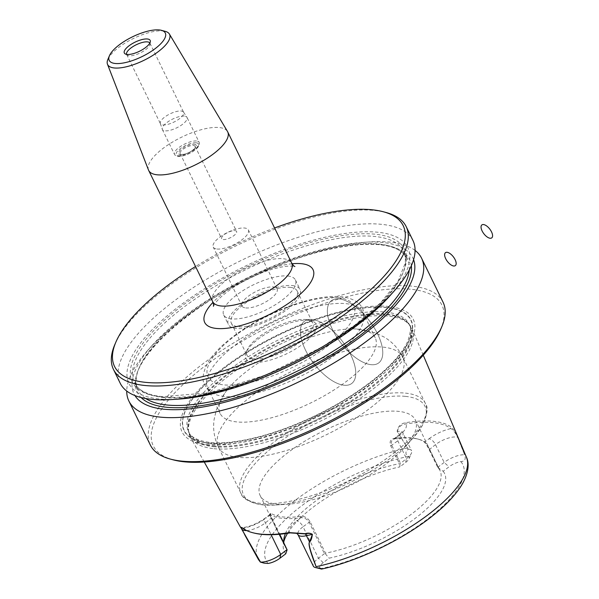 <?xml version="1.0" encoding="UTF-8"?>
<svg xmlns="http://www.w3.org/2000/svg" width="599" height="599" viewBox="0 0 599 599"><rect width="100%" height="100%" fill="white"/><g stroke="black" fill="none" stroke-linecap="round" stroke-linejoin="round"><path stroke-width="0.45" stroke-dasharray="3 2.25" d="M274.574 227.957A160.569 56.493 -26 0 0 195.536 266.51M415.07 250.419A162.846 57.294 -26 0 0 369.987 241.914A162.846 57.294 -26 0 0 147.788 350.288A162.846 57.294 -26 0 0 126.733 391.05M443.065 302.225A162.846 57.294 -26 0 0 271.579 322.12A162.846 57.294 -26 0 0 150.327 445.005M114.731 344.784A162.846 57.294 154 0 1 225.142 251.281A162.846 57.294 154 0 1 374.667 210.481A162.846 57.294 154 0 1 386.003 212.48M412.928 240.446A162.846 57.294 -26 0 0 241.442 260.333A162.846 57.294 -26 0 0 120.197 383.218M389.784 295.913A155.104 54.569 -26 0 0 354.451 232.375A155.104 54.569 -26 0 0 166.769 316.16A155.104 54.569 -26 0 0 158.997 398.941A155.104 54.569 -26 0 0 178.15 399.136M413.58 259.674A155.104 54.569 -26 0 0 363.653 242.325A155.104 54.569 -26 0 0 152.011 345.548A155.104 54.569 -26 0 0 134.94 395.572M437.839 467.572L443.155 471.278L448.995 466.831A11.007 3.871 154 0 1 460.886 461.634C464.772 461.327 466.044 459.126 464.712 455.023L457.816 437.57C455.442 432.306 453.308 428.869 451.429 427.267A117.314 41.279 -26 0 0 405.785 422.654C400.701 423.553 397.833 426.481 397.174 431.437L408.278 449.317C403.966 452.043 406.579 456.258 408.6 456.348A11.007 3.871 154 0 1 409.102 458.647A11.007 3.871 154 0 1 405.658 462.45L399.818 466.898L399.96 463.851L399.421 463.686L390.735 445.881C389.32 441.845 390.361 439.389 393.857 438.513A86.308 30.369 154 0 1 417.548 438.955A86.308 30.369 154 0 1 423.665 441.523C425.327 442.916 427.162 445.656 429.154 449.759L437.839 467.572A86.308 30.369 154 0 1 440.025 470.597A86.308 30.369 154 0 1 408.555 516.278A86.308 30.369 154 0 1 325.482 553.177L310.11 521.669C307.706 517.888 304.599 516.113 300.795 516.345A86.308 30.369 154 0 1 270.988 513.336L270.291 513.118L270.112 513.665L271.197 516.75L279.718 534.241M213.948 448.688A123.379 43.413 -26 0 0 346.731 406.878A123.379 43.413 -26 0 0 412.202 329.046A123.379 43.413 -26 0 0 409.387 324.643A123.379 43.413 -26 0 0 406.923 322.382A123.379 43.413 -26 0 0 277.936 345.353A123.379 43.413 -26 0 0 188.722 432.268A123.379 43.413 -26 0 0 190.452 437.195A123.379 43.413 -26 0 0 213.948 448.688M241.936 529.591L240.394 527.045M285.753 553.805A89.131 31.358 154 0 1 283.267 544.566A89.131 31.358 154 0 1 283.761 541.9M287.58 533.282A89.131 31.358 154 0 1 399.818 466.898M443.155 471.278A89.131 31.358 154 0 1 415.976 517.753A89.131 31.358 154 0 1 329.091 558.186L323.25 562.641A11.007 3.871 -26 0 0 320.308 568.736L320.944 569.02M260.685 562.236L264.039 563.135M287.056 549.298A86.308 30.369 154 0 1 284.877 546.273A86.308 30.369 154 0 1 283.836 542.687M285.409 533.589A86.308 30.369 154 0 1 399.421 463.686M294.536 503.519A86.308 30.369 154 0 1 287.513 504.238A86.308 30.369 154 0 1 260.153 495.583A86.308 30.369 154 0 1 305.041 441.029A86.308 30.369 154 0 1 398.605 411.371A86.308 30.369 154 0 1 415.302 419.914A86.308 30.369 154 0 1 405.276 446.802A86.308 30.369 154 0 1 294.536 503.519M279.171 534.293L271.384 518.33C269.775 515.11 269.498 513.905 270.538 514.706A87.334 30.729 -26 0 0 300.698 517.753C304.12 517.401 306.913 518.861 309.077 522.141L324.448 553.648L325.482 553.177M325.264 553.686L329.091 558.186M358.509 329.158A86.308 30.369 154 0 1 375.206 337.701A86.308 30.369 154 0 1 310.941 402.827A86.308 30.369 154 0 1 220.058 413.37A86.308 30.369 154 0 1 224.565 393.491A86.308 30.369 154 0 1 356.764 329.008A86.308 30.369 154 0 1 358.509 329.158M308.492 320.278A39.085 13.755 154 0 1 311.21 320.757A39.085 13.755 154 0 1 286.951 353.642A39.085 13.755 154 0 1 246.107 352.512A39.085 13.755 154 0 1 272.605 330.071A39.085 13.755 154 0 1 308.492 320.278M346.08 303.671A86.308 30.369 154 0 1 362.777 312.214A86.308 30.369 154 0 1 363.383 321.446A86.308 30.369 154 0 1 298.512 377.348A86.308 30.369 154 0 1 214.524 394.045A86.308 30.369 154 0 1 207.628 387.89A86.308 30.369 154 0 1 252.516 333.329A86.308 30.369 154 0 1 346.08 303.671M245.755 307.938A19.542 6.874 -26 0 0 266.944 301.23A19.542 6.874 -26 0 0 277.105 288.875A19.542 6.874 -26 0 0 256.529 291.264A19.542 6.874 -26 0 0 241.974 306.007A19.542 6.874 -26 0 0 245.755 307.938M287.685 276.004A39.901 14.039 154 0 1 295.404 279.95A39.901 14.039 154 0 1 265.694 310.057A39.901 14.039 154 0 1 223.682 314.932A39.901 14.039 154 0 1 244.429 289.706A39.901 14.039 154 0 1 287.685 276.004M292.357 285.588A39.901 14.039 154 0 1 300.077 289.542A39.901 14.039 154 0 1 270.374 319.649A39.901 14.039 154 0 1 228.361 324.523A39.901 14.039 154 0 1 249.109 299.298A39.901 14.039 154 0 1 292.357 285.588M290.066 287.34A36.644 12.893 154 0 1 297.149 290.972A36.644 12.893 154 0 1 269.872 318.616A36.644 12.893 154 0 1 231.289 323.093A36.644 12.893 154 0 1 250.345 299.934A36.644 12.893 154 0 1 290.066 287.34M305.767 319.537A36.644 12.893 154 0 1 308.313 319.986A36.644 12.893 154 0 1 312.858 323.168A36.644 12.893 154 0 1 285.573 350.812A36.644 12.893 154 0 1 246.99 355.289A36.644 12.893 154 0 1 247.282 349.756A36.644 12.893 154 0 1 272.126 328.716A36.644 12.893 154 0 1 305.767 319.537M208.437 443.118A126.277 44.431 -26 0 0 405.246 347.727A126.277 44.431 -26 0 0 278.812 334.946A126.277 44.431 -26 0 0 208.437 443.118M206.932 444.638A128.59 45.247 -26 0 0 407.357 347.495A128.59 45.247 -26 0 0 278.602 334.474A128.59 45.247 -26 0 0 206.932 444.638M173.201 459.845A160.569 56.493 154 0 1 272.867 324.755A160.569 56.493 154 0 1 440.677 329.398M408.278 449.317L397.339 431.37C398.38 427.027 401.173 424.571 405.703 424.01A116.288 40.912 154 0 1 450.942 428.584C453.121 429.827 455.382 432.792 457.726 437.472L464.712 455.023M438.116 467.707L438.146 467.025L444.166 462.435A15.896 5.593 154 0 1 464.442 454.813M408.623 449.168A15.896 5.593 154 0 1 411.573 450.733A15.896 5.593 154 0 1 411.446 453.129A15.896 5.593 154 0 1 406.474 458.624L399.96 463.851M438.146 467.025L429.461 449.213C427.738 445.611 426.233 443.163 424.961 441.875A87.334 30.729 -26 0 0 418.768 439.284A87.334 30.729 -26 0 0 394.793 438.827L393.026 439.516L391.761 440.857L391.207 442.691L391.454 444.623L400.454 463.214M240.776 527.592L240.641 527.382C240.004 526.214 239.997 526.117 240.633 527.09L241.015 527.816M254.86 533.23A117.105 41.204 154 0 1 243.583 528.183L241.951 527.592M240.439 527.135L240.641 527.382C240.004 526.214 239.997 526.117 240.633 527.09L241.292 528.086M324.448 553.648L318.421 558.238A15.896 5.593 -26 0 0 313.322 566.137M270.112 513.373L269.909 514.578L270.538 514.706L270.988 513.336M310.11 521.669L303.049 526.731A6.514 3.01 -127.3 0 0 296.617 520.868L300.698 517.753L300.795 516.345M393.857 438.513L394.793 438.827L398.882 435.713A6.514 3.01 52.7 0 0 397.609 436.012C401.517 432.515 403.179 430.793 402.588 430.853L402.887 432.92A15.896 5.593 -26 0 0 397.339 431.37L397.174 431.437M423.665 441.523L424.961 441.875L429.041 438.768A6.514 3.01 52.7 0 1 435.48 444.623L444.166 462.435L448.995 466.831M407.709 448L407.425 448.067A115.944 40.792 154 0 0 297.314 498.742A115.944 40.792 154 0 0 258.064 558.845M398.882 435.713A22.41 7.884 154 0 0 405.703 424.01L405.785 422.654M429.041 438.768A22.41 7.884 154 0 1 450.942 428.584L451.429 427.267M429.154 449.759L435.48 444.623A15.896 5.593 -26 0 1 457.726 437.472L457.816 437.57M464.24 453.713L464.427 453.832A115.944 40.792 154 0 1 466.441 457.209M242.303 527.861L243.583 528.183A22.41 7.884 154 0 0 266.45 517.821A6.514 3.01 -127.3 0 0 265.177 518.12A6.514 3.01 -127.3 0 0 265.357 522.92L271.122 534.727M107.895 59.353A34.457 12.122 154 0 1 131.256 39.571A34.457 12.122 154 0 1 162.891 30.938A34.457 12.122 154 0 1 165.287 31.365M148.492 170.019A43.967 15.469 154 0 1 172.085 142.322A43.967 15.469 154 0 1 219.212 127.542A43.967 15.469 154 0 1 227.5 131.488M126.614 54.374A12.923 4.545 -26 0 0 126.666 54.502A12.923 4.545 -26 0 0 127.377 55.25A12.923 4.545 -26 0 0 140.278 52.922A12.923 4.545 -26 0 0 150.057 44.191A12.923 4.545 -26 0 0 149.907 43.165A12.923 4.545 -26 0 0 149.84 43.046M181.123 111.01A12.923 4.545 154 0 1 183.519 112.11A12.923 4.545 154 0 1 183.623 112.29A12.923 4.545 154 0 1 173.995 122.046A12.923 4.545 154 0 1 160.382 123.626A12.923 4.545 154 0 1 160.307 123.431A12.923 4.545 154 0 1 167.353 115.308A12.923 4.545 154 0 1 181.123 111.01M184.365 116.079A13.725 4.829 -26 0 0 169.749 120.639A13.725 4.829 -26 0 0 162.262 129.264A13.725 4.829 -26 0 0 162.344 129.474A13.725 4.829 -26 0 0 176.802 127.797A13.725 4.829 -26 0 0 187.023 117.434A13.725 4.829 -26 0 0 186.91 117.239A13.725 4.829 -26 0 0 184.365 116.079M194.263 144.217A9.771 3.437 154 0 1 188.82 152.588A9.771 3.437 154 0 1 179.034 151.599A9.771 3.437 154 0 1 194.263 144.217M193.447 145.46A8.304 2.92 154 0 1 195.057 146.276A8.304 2.92 154 0 1 190.737 151.532A8.304 2.92 154 0 1 181.729 154.385A8.304 2.92 154 0 1 180.127 153.561A8.304 2.92 154 0 1 184.447 148.312A8.304 2.92 154 0 1 193.447 145.46M217.025 249.027A19.542 6.874 -26 0 0 238.207 242.31A19.542 6.874 -26 0 0 248.368 229.964A19.542 6.874 -26 0 0 227.792 232.345A19.542 6.874 -26 0 0 213.244 247.095A19.542 6.874 -26 0 0 217.025 249.027M234.988 230.622A8.304 2.92 154 0 1 236.59 231.446A8.304 2.92 154 0 1 232.277 236.695A8.304 2.92 154 0 1 223.27 239.548A8.304 2.92 154 0 1 221.667 238.724A8.304 2.92 154 0 1 225.98 233.475A8.304 2.92 154 0 1 234.988 230.622M312.034 319.462A39.085 18.067 52.7 0 1 355.656 370.766A39.085 18.067 52.7 0 1 316.519 366.805A39.085 18.067 52.7 0 1 312.034 319.462A39.085 18.067 52.7 0 1 355.656 370.766A39.085 18.067 52.7 0 1 316.519 366.805A39.085 18.067 52.7 0 1 312.034 319.462A39.085 18.067 52.7 0 1 355.656 370.766A39.085 18.067 52.7 0 1 316.519 366.805A39.085 18.067 52.7 0 1 312.034 319.462A39.085 18.067 52.7 0 1 355.656 370.766A39.085 18.067 52.7 0 1 316.519 366.805A39.085 18.067 52.7 0 1 312.034 319.462A39.085 18.067 52.7 0 1 355.656 370.766A39.085 18.067 52.7 0 1 316.519 366.805A39.085 18.067 52.7 0 1 312.034 319.462A39.085 18.067 52.7 0 1 355.656 370.766A39.085 18.067 52.7 0 1 316.519 366.805A39.085 18.067 52.7 0 1 312.034 319.462M339.019 298.901A39.085 18.067 52.7 0 1 382.649 350.198A39.085 18.067 52.7 0 1 343.512 346.244A39.085 18.067 52.7 0 1 339.019 298.901A39.085 18.067 52.7 0 1 382.649 350.198A39.085 18.067 52.7 0 1 343.512 346.244A39.085 18.067 52.7 0 1 339.019 298.901A39.085 18.067 52.7 0 1 382.649 350.198A39.085 18.067 52.7 0 1 343.512 346.244A39.085 18.067 52.7 0 1 339.019 298.901A39.085 18.067 52.7 0 1 382.649 350.198A39.085 18.067 52.7 0 1 343.512 346.244A39.085 18.067 52.7 0 1 339.019 298.901A39.085 18.067 52.7 0 1 382.649 350.198A39.085 18.067 52.7 0 1 343.512 346.244A39.085 18.067 52.7 0 1 339.019 298.901A39.085 18.067 52.7 0 1 382.649 350.198A39.085 18.067 52.7 0 1 343.512 346.244A39.085 18.067 52.7 0 1 339.019 298.901M292.072 263.762A60.252 21.197 -26 0 0 212.974 302.345M161.573 396.98A151.45 53.289 -26 0 0 397.624 282.563A151.45 53.289 -26 0 0 245.987 267.236A151.45 53.289 -26 0 0 161.573 396.98M163.392 397.474A149.817 52.712 -26 0 0 325.804 345.997A149.817 52.712 -26 0 0 403.719 251.288A149.817 52.712 -26 0 0 245.957 269.587A149.817 52.712 -26 0 0 134.408 382.641A149.817 52.712 -26 0 0 163.392 397.474M409.267 269.977A149.817 52.712 -26 0 0 407.395 258.82A149.817 52.712 -26 0 0 249.633 277.12A149.817 52.712 -26 0 0 138.077 390.174A149.817 52.712 -26 0 0 145.714 398.522M411.348 265.701A151.45 53.289 -26 0 0 250.045 277.973A151.45 53.289 -26 0 0 141.072 397.526M268.023 563.449A109.437 38.501 154 0 1 301.192 506.148A109.437 38.501 154 0 1 408.6 456.348M460.886 461.634A109.437 38.501 154 0 1 427.716 518.936A109.437 38.501 154 0 1 320.308 568.736M383.016 347.113A102.594 36.097 154 0 1 402.865 357.266A102.594 36.097 154 0 1 326.477 434.687A102.594 36.097 154 0 1 218.448 447.221A102.594 36.097 154 0 1 271.804 382.364A102.594 36.097 154 0 1 383.016 347.113M405.463 393.124A102.594 36.097 154 0 1 425.312 403.284A102.594 36.097 154 0 1 348.925 480.705A102.594 36.097 154 0 1 240.888 493.232A102.594 36.097 154 0 1 294.244 428.382A102.594 36.097 154 0 1 405.463 393.124M338.128 297.703A81.097 28.535 154 0 1 292.926 367.18A81.097 28.535 154 0 1 211.724 358.966A81.097 28.535 154 0 1 338.128 297.703M405.471 396.373A100.969 35.521 154 0 1 413.28 437.824A100.969 35.521 154 0 1 275.51 505.017A100.969 35.521 154 0 1 269.325 449.969A100.969 35.521 154 0 1 405.471 396.373M208.639 442.961A125.985 44.326 -26 0 0 404.999 347.787A125.985 44.326 -26 0 0 278.857 335.036A125.985 44.326 -26 0 0 208.639 442.961M212.271 443.949A122.728 43.18 -26 0 0 345.316 401.779A122.728 43.18 -26 0 0 409.139 324.201A122.728 43.18 -26 0 0 279.905 339.191A122.728 43.18 -26 0 0 188.528 431.804A122.728 43.18 -26 0 0 212.271 443.949M213.237 445.933A122.728 43.18 -26 0 0 346.274 403.763A122.728 43.18 -26 0 0 410.105 326.178A122.728 43.18 -26 0 0 280.871 341.168A122.728 43.18 -26 0 0 189.486 433.781A122.728 43.18 -26 0 0 213.237 445.933M213.506 446.697A122.84 43.218 -26 0 0 351.748 401.337A122.84 43.218 -26 0 0 408.084 323.198A122.84 43.218 -26 0 0 281.201 341.842A122.84 43.218 -26 0 0 188.386 430.352A122.84 43.218 -26 0 0 213.506 446.697M390.735 445.881L397.788 440.819A6.514 3.01 52.7 0 1 397.609 436.012L392.817 439.666M405.658 462.45L406.474 458.624L397.788 440.819A15.896 5.593 -26 0 0 402.887 432.92L411.573 450.733M323.25 562.641L318.421 558.238L303.049 526.731A15.896 5.593 -26 0 0 297.958 534.622M290.103 532.885A22.41 7.884 154 0 1 296.617 520.868M246.691 530.564A15.896 5.593 -26 0 0 265.357 522.92L271.684 517.783M240.641 527.382A6.514 6.095 -33.4 0 1 241.652 528.543L240.296 526.484M270.538 514.706L266.45 517.821M212.675 301.641A43.967 15.469 154 0 1 245.41 268.464A43.967 15.469 154 0 1 291.713 263.096M196.517 140.997A13.725 4.829 -26 0 0 181.639 145.714A13.725 4.829 -26 0 0 174.496 154.392A13.725 4.829 -26 0 0 188.955 152.715A13.725 4.829 -26 0 0 199.175 142.36A13.725 4.829 -26 0 0 196.517 140.997M196.135 142.794A12.422 4.373 -26 0 0 176.772 152.183A12.422 4.373 -26 0 0 189.209 153.441A12.422 4.373 -26 0 0 196.135 142.794M162.411 396.725L153.097 395.168C143.453 392.697 137.223 388.526 134.408 382.641L138.077 390.174C120.893 364.417 196.584 295.689 281.777 264.189C332.819 243.995 380.784 238.746 399.219 250.397L403.719 253.796L407.395 258.82L403.719 251.288L405.418 257.278L405.328 262.916L398.036 281.298L380.747 302.667L354.773 325.16L322.15 346.978L265.612 375.056L209.605 392.719L162.411 396.725M152.011 345.548L147.788 350.288M363.653 242.325L369.987 241.914M423.268 355.192L412.202 329.046M204.252 462.016L190.452 437.195M260.153 495.583L284.877 546.273M415.302 419.914L440.025 470.597M283.836 539.444L283.267 544.566M224.565 393.491L216.426 409.626L214.135 419.367C212.78 428.906 214.21 438.191 218.448 447.221L240.888 493.232C242.018 498.031 248.383 501.805 259.988 504.538L275.51 505.017L287.513 504.238M356.764 329.008L375.326 332.842L384.229 337.11C392.285 341.909 398.5 348.625 402.865 357.266L425.312 403.284C428.405 407.125 427.454 414.463 422.46 425.297L413.28 437.824L405.276 446.802M363.383 321.446C364.671 315.666 366.693 300.151 341.452 296.7C329.824 295.674 315.8 297.71 299.38 302.809C277.711 309.705 257.525 319.581 238.829 332.43C224.37 342.508 214.053 352.564 207.883 362.597C202.664 372.668 201.653 380.185 204.843 385.15C206.947 389.208 210.174 392.173 214.524 394.045M207.628 387.89L220.058 413.37M362.777 312.214L375.206 337.701M223.682 314.932L228.361 324.523M295.404 279.95L300.077 289.542M231.289 323.093L246.99 355.289M297.149 290.972L312.858 323.168M247.282 349.756L246.107 352.512M308.313 319.986L311.21 320.757M409.387 324.643L408.084 323.198L410.105 326.178L409.139 324.201C411.371 325.878 410.914 331.539 407.784 341.183C399.099 359.348 378.269 378.74 345.294 399.361C319.409 415.01 292.829 426.877 265.559 434.949C243.239 441.351 224.82 443.852 210.301 442.459C193.447 440.295 189.838 434.702 188.528 431.804L189.486 433.781L188.386 430.352L188.722 432.268M409.102 458.647L411.446 453.129M269.969 514.466L265.177 518.12C256.559 524.02 248.772 527.18 241.809 527.592M417.548 438.955L418.768 439.284M242.745 527.786L241.27 527.18M213.409 306.291L215.558 302.809C219.429 297.725 226.325 291.983 236.253 285.588C247.38 278.692 258.88 273.399 270.763 269.707C279.209 267.221 285.895 266.016 290.829 266.083L294.918 266.533M150.057 44.191L150.349 41.548M127.377 55.25L125.116 53.858M126.666 54.502L160.382 123.626M149.907 43.165L183.623 112.29M160.307 123.431L162.262 129.264M183.519 112.11L186.91 117.239M162.344 129.474L174.496 154.392C178.135 161.094 202.237 149.308 199.175 142.36L187.023 117.434M277.105 288.875L248.368 229.964M241.974 306.007L213.244 247.095M180.127 153.561L221.667 238.724M195.057 146.276L236.59 231.446"/><path stroke-width="0.9" d="M195.536 266.51A160.569 56.493 -26 0 0 115.832 342.209A160.569 56.493 -26 0 0 283.641 346.851A160.569 56.493 -26 0 0 383.3 211.754A160.569 56.493 -26 0 0 372.121 209.785A160.569 56.493 -26 0 0 274.574 227.957M126.733 391.05A162.846 57.294 -26 0 0 128.875 401.016A162.846 57.294 -26 0 0 160.382 417.136A162.846 57.294 -26 0 0 336.915 361.182A162.846 57.294 -26 0 0 421.606 258.244A162.846 57.294 -26 0 0 415.07 250.419M128.875 401.016L150.327 445.005A162.846 57.294 -26 0 0 170.498 459.126A162.846 57.294 -26 0 0 181.834 461.125A162.846 57.294 -26 0 0 331.359 420.326A162.846 57.294 -26 0 0 441.77 326.822A162.846 57.294 -26 0 0 443.065 302.225L421.606 258.244M383.3 211.754L386.003 212.48A162.846 57.294 154 0 1 406.174 226.602A162.846 57.294 154 0 1 321.483 329.54A162.846 57.294 154 0 1 144.951 385.494A162.846 57.294 154 0 1 113.443 369.373A162.846 57.294 154 0 1 114.731 344.784L115.832 342.209M113.443 369.373L120.197 383.218A162.846 57.294 -26 0 0 151.704 399.338A162.846 57.294 -26 0 0 171.816 399.548A162.846 57.294 -26 0 0 394.015 291.174A162.846 57.294 -26 0 0 412.928 240.446L406.174 226.602M171.816 399.548L178.15 399.136A155.104 54.569 -26 0 0 389.784 295.913L394.015 291.174M134.94 395.572A155.104 54.569 -26 0 0 164.006 409.214A155.104 54.569 -26 0 0 329.839 357.318A155.104 54.569 -26 0 0 413.58 259.674M241.015 527.816L260.46 562.057L241.936 529.591M204.252 462.016L240.439 527.135L242.303 527.861A118.13 41.563 -26 0 0 253.677 532.953A118.13 41.563 -26 0 0 289.227 532.608L305.146 533.679C307.923 532.811 310.349 533.043 312.416 534.36L309.578 542.11C308.605 543.016 309.339 547.074 311.787 554.307L316.077 566.594C310.162 551.582 307.983 543.413 309.533 542.073C311.038 540.695 311.967 538.112 312.326 534.33C310.402 533.237 308.058 533.103 305.288 533.919L290.103 532.885A117.105 41.204 154 0 1 254.86 533.23L253.677 532.953M259.547 560.881L259.404 560.844A115.944 40.792 154 0 1 258.064 558.845L260.295 562.064L264.039 563.135L268.023 563.449A11.007 3.871 -26 0 0 279.913 558.253L285.753 553.805L287.108 549.83L279.171 534.293M283.761 541.9A89.131 31.358 154 0 1 287.58 533.282M309.578 542.11L306.426 535.693A15.896 5.593 -26 0 1 297.958 534.622L313.322 566.137A15.896 5.593 -26 0 0 315.291 567.515L321.708 569.05C358.531 561.091 404.557 538.815 433.976 514.721C447.116 504.096 456.64 493.718 462.548 483.603C469.638 470.829 468.755 461.926 466.441 457.209A115.944 40.792 154 0 1 424.931 517.102A115.944 40.792 154 0 1 316.407 566.609L316.077 566.594M320.308 568.736C322.786 569.754 322.554 568.189 316.729 567.77M283.836 542.687A86.308 30.369 154 0 1 283.836 539.444A86.308 30.369 154 0 1 285.409 533.589M279.718 534.241L287.108 549.83M441.77 326.822L440.677 329.398A160.569 56.493 154 0 1 331.809 421.584A160.569 56.493 154 0 1 184.38 461.822A160.569 56.493 154 0 1 173.201 459.845L170.498 459.126M241.951 527.592L240.776 527.592M315.291 567.515A15.896 5.593 -26 0 0 316.272 567.695M260.46 562.057A15.896 5.593 -26 0 0 280.729 554.434L286.756 549.845M245.141 535.596L242.011 529.179A15.896 5.593 -26 0 0 246.691 530.564M289.227 532.608L290.103 532.885M312.416 534.36L306.426 535.693A6.514 3.354 77.1 0 0 305.288 533.919L305.146 533.679M147.399 38.987A14.376 5.062 154 0 1 150.349 41.548A14.376 5.062 154 0 1 139.47 51.259A14.376 5.062 154 0 1 125.116 53.858A14.376 5.062 154 0 1 130.537 44.738A14.376 5.062 154 0 1 147.399 38.987M159.259 29.95A31.2 10.977 154 0 1 161.43 30.332A31.2 10.977 154 0 1 142.068 56.583A31.2 10.977 154 0 1 109.46 55.677A31.2 10.977 154 0 1 130.612 37.767A31.2 10.977 154 0 1 159.259 29.95M161.43 30.332L165.287 31.365A34.457 12.122 154 0 1 169.39 34.038A34.457 12.122 154 0 1 143.902 60.349A34.457 12.122 154 0 1 107.476 64.228A34.457 12.122 154 0 1 107.895 59.353L109.46 55.677M169.39 34.038L227.5 131.488A43.967 15.469 154 0 1 227.717 131.892A43.967 15.469 154 0 1 204.851 159.686A43.967 15.469 154 0 1 157.185 174.796A43.967 15.469 154 0 1 148.679 170.438A43.967 15.469 154 0 1 148.492 170.019L107.476 64.228M149.84 43.046A12.923 4.545 -26 0 0 147.406 41.885A12.923 4.545 -26 0 0 133.555 46.228A12.923 4.545 -26 0 0 126.614 54.374M490.154 238.252A8.139 3.766 -127.3 0 0 489.218 228.384A8.139 3.766 -127.3 0 0 481.064 227.56A8.139 3.766 -127.3 0 0 490.154 238.252A8.139 3.766 -127.3 0 0 489.218 228.384A8.139 3.766 -127.3 0 0 481.064 227.56A8.139 3.766 -127.3 0 0 490.154 238.252M453.735 266.001A8.139 3.766 -127.3 0 0 452.799 256.132A8.139 3.766 -127.3 0 0 444.645 255.309A8.139 3.766 -127.3 0 0 453.735 266.001A8.139 3.766 -127.3 0 0 452.799 256.132A8.139 3.766 -127.3 0 0 444.645 255.309A8.139 3.766 -127.3 0 0 453.735 266.001M212.974 302.345A60.252 21.197 -26 0 0 216.374 328.447A60.252 21.197 -26 0 0 298.452 295.764A60.252 21.197 -26 0 0 292.072 263.762M145.714 398.522A149.817 52.712 -26 0 0 167.069 405.006A149.817 52.712 -26 0 0 316.324 361.19A149.817 52.712 -26 0 0 409.267 269.977M141.072 397.526A151.45 53.289 -26 0 0 166.589 407.253A151.45 53.289 -26 0 0 323.108 359.752A151.45 53.289 -26 0 0 411.348 265.701M241.292 528.086L242.011 529.179A6.514 6.095 -33.4 0 0 241.652 528.543L240.91 527.734M271.122 534.727L280.729 554.434L279.913 558.253M294.91 266.533L294.918 266.533C294.274 266.495 293.211 265.35 291.713 263.096A43.967 15.469 154 0 1 268.839 290.889A43.967 15.469 154 0 1 221.181 305.999A43.967 15.469 154 0 1 212.675 301.641C213.514 304.06 213.753 305.61 213.409 306.291M466.441 457.209L423.268 355.192M258.064 558.845L245.006 535.349M297.958 534.622L296.512 533.117M148.679 170.438L212.675 301.641M227.717 131.892L291.713 263.096"/></g></svg>
